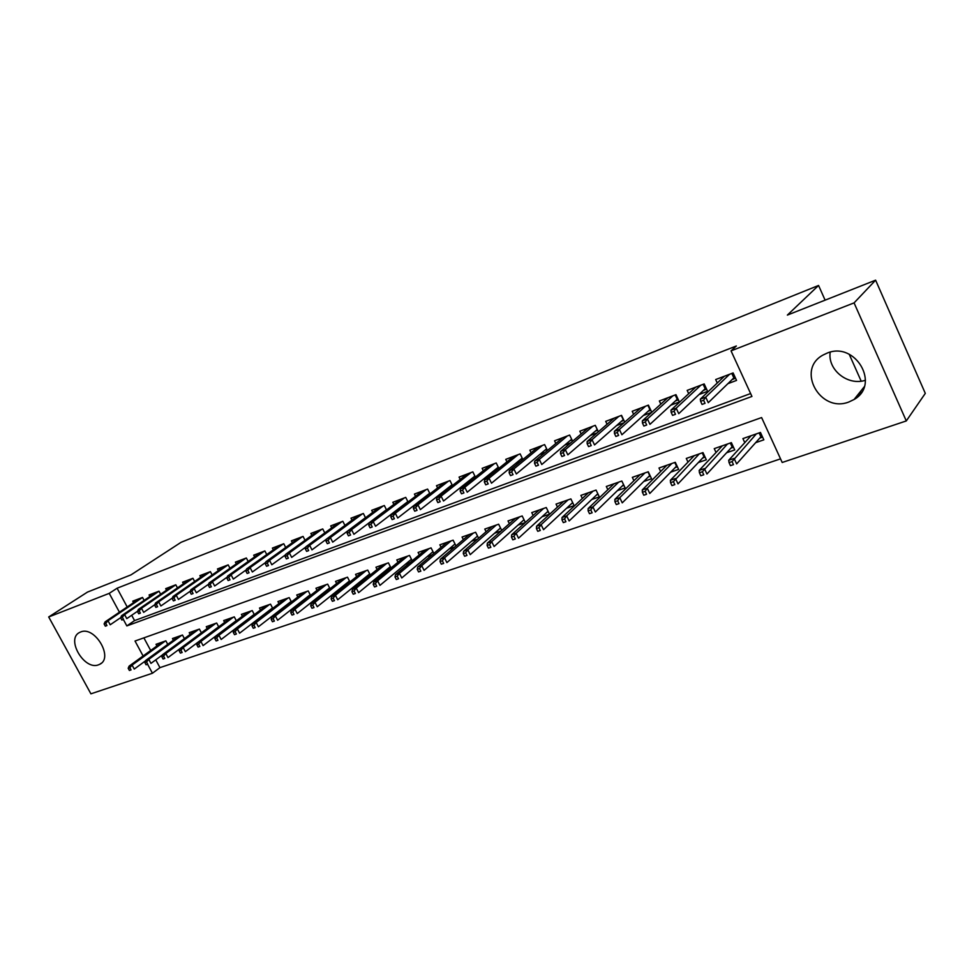 <?xml version="1.0" encoding="UTF-8"?>
<svg xmlns="http://www.w3.org/2000/svg" width="974" height="974" viewBox="0 0 974 974"><rect width="100%" height="100%" fill="white"/><g stroke="black" fill="none" stroke-linecap="round" stroke-linejoin="round"><path stroke-width="1.46" d="M80.647 631.98C94.782 625.661 113.836 657.791 99.847 664.244L98.581 664.804C84.336 670.757 65.599 638.883 79.637 632.443L80.647 631.98M827.048 353.136C855.391 340.985 880.727 384.693 854.076 399.498L848.914 401.97C820.23 413.426 795.819 369.657 822.945 355.096L827.048 353.136M858.824 395.651L861.6 392.157M155.743 659.848L159.955 667.64L152.443 673.241L90.911 693.829L48.7 616.968L87.49 592.082L131.052 574.843L181.079 542.311L818.562 285.455L787.369 315.089L875.614 280.171L925.3 393.374L906.295 420.938L782.195 462.48L761.607 417.566L135.021 641.026L143.105 655.989M159.955 667.64L780.539 458.864M830.189 352.186C827.425 369.816 847.904 386.203 865.472 380.25M144.115 600.398L142.533 597.439L132.781 601.153L133.584 602.638M156.059 592.302L121.58 615.702L124.587 614.582L159.018 591.181L149.083 594.956L149.899 596.478M177.475 587.919L175.807 584.79L165.69 588.637L166.53 590.195M194.642 581.49L192.937 578.276L182.625 582.196L183.465 583.791M212.137 574.952L210.396 571.641L199.877 575.646L200.741 577.265M229.986 568.28L228.196 564.871L217.47 568.95L218.346 570.618M248.187 561.487L246.349 557.98L235.416 562.132L236.305 563.836M266.754 554.547L264.867 550.931L253.715 555.18L254.628 556.921M285.699 547.485L283.775 543.748L272.391 548.082L273.317 549.872M305.045 540.278L303.06 536.418L291.433 540.838L292.383 542.676M324.78 532.924L322.735 528.931L310.876 533.448L311.85 535.335M344.942 525.412L342.836 521.297L330.722 525.899L331.72 527.835M365.518 517.766L363.363 513.493L350.993 518.192L352.004 520.189M386.556 509.95L384.316 505.53L371.691 510.327L372.725 512.373M408.033 501.975L405.732 497.385L392.826 502.292L393.886 504.398M429.997 493.83L427.61 489.07L414.425 494.074L415.521 496.253M452.435 485.527L449.976 480.559L436.498 485.685L437.618 487.925M475.385 477.041L472.84 471.866L459.058 477.114L460.215 479.427M498.858 468.372L496.229 462.979L482.13 468.336L483.311 470.734M522.88 459.521L520.14 453.896L505.725 459.375L506.943 461.846M547.449 450.475L544.612 444.594L529.856 450.195L531.11 452.764M572.615 441.234L569.644 435.074L554.559 440.808L555.837 443.474M598.365 431.799L595.284 425.321L579.834 431.202L581.161 433.966M624.748 422.156L621.534 415.35L605.706 421.365L607.082 424.25M651.789 412.294L648.416 405.123L632.211 411.284L633.624 414.303M670.842 405.147L679.353 401.945L675.956 394.653L659.349 400.971L660.822 404.113M699.003 394.543L707.599 391.304L704.178 383.926L687.169 390.391L688.691 393.691M755.641 442.671L763.835 439.834L760.451 432.444L742.906 438.592L744.781 442.646M726.628 452.74L734.737 449.927L731.364 442.646L714.246 448.637L716.036 452.496M698.334 462.553L706.333 459.777L702.985 452.593L686.28 458.437L688.009 462.114M670.709 472.134L678.622 469.395L675.286 462.297L658.984 468.007L660.64 471.513M643.741 481.485L651.569 478.77L648.258 471.769L632.333 477.345L633.928 480.706M617.419 490.616L625.15 487.937L621.85 481.022L606.315 486.476L607.849 489.678M591.693 499.54L599.351 496.886L596.064 490.068L580.881 495.389L582.367 498.469M566.576 508.258L574.136 505.64L570.874 498.895L556.032 504.094L557.469 507.064M542.019 516.78L549.494 514.187L546.256 507.527L531.743 512.604L533.143 515.465M518.01 525.108L525.205 522.612M494.536 533.241L501.123 530.964M471.574 541.203L477.589 539.121M449.124 548.995L454.578 547.108M427.136 556.617L432.066 554.912M405.634 564.08L410.042 562.546M384.572 571.385L388.504 570.021M363.959 578.544L367.405 577.338M343.761 585.544L346.768 584.497M323.977 592.411L326.546 591.51M304.594 599.132L306.749 598.377M285.601 605.718L287.354 605.11M266.973 612.171L268.349 611.709M248.723 618.514L249.721 618.161M230.826 624.724L231.459 624.492M143.884 637.873L150.69 650.486M525.363 522.454L522.186 515.952L508.002 520.932L509.353 523.683M501.72 530.428L498.651 524.207L484.784 529.065L486.099 531.731M478.599 538.245L475.629 532.279L462.066 537.027L463.344 539.596M455.978 545.903L453.117 540.168L439.846 544.819L441.088 547.303M433.856 553.402L431.08 547.887L418.089 552.441L419.307 554.851M412.209 560.756L409.518 555.448L396.808 559.904L397.989 562.241M391.012 567.964L388.407 562.85L375.952 567.209L377.108 569.473M370.266 575.025L367.746 570.094L355.547 574.368L356.667 576.571M349.946 581.953L347.499 577.18L335.543 581.368L336.651 583.511M330.04 588.746L327.666 584.132L315.953 588.235L317.037 590.329M310.548 595.406L308.234 590.95L296.766 594.968L297.813 597.001M291.445 601.944L289.193 597.622L277.943 601.567L278.978 603.539M272.72 608.348L270.529 604.16L259.498 608.032L260.508 609.955M254.36 614.631L252.229 610.576L241.418 614.363L242.404 616.25M236.365 620.803L234.284 616.871L223.679 620.584L224.653 622.423M218.712 626.854L216.678 623.031L206.281 626.684L207.231 628.474M201.399 632.808L199.414 629.082L189.212 632.662L190.149 634.415M184.415 638.64L182.479 635.024L172.471 638.53L173.384 640.247M167.747 644.362L165.86 640.855L156.035 644.301L156.936 645.969M123.528 619.781L126.839 625.917L751.94 396.442L731.048 350.871L736.356 345.977L117.087 588.223L127.192 606.948M131.685 615.264L134.558 620.596L750.613 393.557M727.87 383.683L736.551 380.408L733.118 372.932L715.671 379.556L717.266 383.013M643.351 415.484L651.74 412.331M616.53 425.589L624.078 422.74M590.341 435.439L597.086 432.906M564.774 445.069L570.74 442.817M539.779 454.468L545.026 452.496M515.368 463.661L519.909 461.956M491.505 472.646L495.376 471.185M468.177 481.424L471.404 480.206M445.362 490.007L447.967 489.033M423.057 498.408L425.066 497.653M401.215 506.626L402.664 506.078M379.848 514.674L380.761 514.321M159.018 591.181L160.637 594.213M861.186 381.163L849.218 354.28M825.112 300.162L818.562 285.455M875.614 280.171L854.076 302.89L906.295 420.938M48.7 616.968L109.234 593.361L119.425 612.196M117.087 588.223L109.234 593.361M731.048 350.871L854.076 302.89M147.695 664.451L152.443 673.241M134.558 620.596L126.839 625.917M863.5 388.638L862.842 388.529M722.793 377.754L722.44 376.987M732.156 379.519L735.553 378.229M703.605 400.241L700.623 401.349L702.047 404.429L705.042 403.321L703.605 400.241L705.7 397.136L700.33 399.145L724.364 376.256M729.587 374.272L705.7 397.136L708.281 402.688L733.848 377.875L731.803 373.419M705.042 403.321L702.047 404.429M700.33 399.145L700.623 401.349M733.848 377.875L735.516 378.143M749.712 436.206L750.029 436.9M762.593 437.131L759.708 438.13M729.051 462.626L730.463 465.657L733.471 464.635L732.058 461.591L729.051 462.626L728.698 460.264L734.104 458.413L736.636 463.892L760.913 436.79L759.123 432.906M732.058 461.591L756.348 433.88M728.698 460.264L751.1 435.719M733.471 464.635L730.463 465.657M762.557 437.046L760.913 436.79M694.34 388.456L694.024 387.786M703.435 390.355L706.6 389.162M674.069 411.259L671.159 412.343L672.584 415.387L675.493 414.303L674.069 411.259L676.187 408.179L670.964 410.139L695.777 387.116M700.878 385.18L676.187 408.179L678.744 413.658L705.188 388.711L703.155 384.316M675.493 414.303L672.584 415.387M670.964 410.139L671.159 412.343M705.188 388.711L706.491 388.918M675.408 400.935L678.367 399.827M645.287 421.998L642.45 423.057L643.863 426.052L646.699 425.005L645.287 421.998L647.43 418.942L642.329 420.853L667.884 397.721M672.864 395.834L647.43 418.942L649.962 424.347L677.21 399.279L675.189 394.945M646.699 425.005L643.863 426.052M642.329 420.853L642.45 423.057M677.21 399.279L678.184 399.437M648.063 411.259L650.815 410.224M617.224 432.468L614.448 433.503L615.86 436.462L618.624 435.427L617.224 432.468L619.379 429.437L614.399 431.299L640.661 408.069M645.519 406.231L619.379 429.437L621.899 434.757L649.914 409.604L647.905 405.318M618.624 435.427L615.86 436.462M614.399 431.299L614.448 433.503M649.914 409.604L650.559 409.701M621.351 421.34L623.908 420.378M589.854 442.683L587.152 443.694L588.552 446.616L591.255 445.605L589.854 442.683L592.022 439.676L587.176 441.49L614.095 418.175M618.831 416.373L592.022 439.676L594.53 444.923L623.263 419.672L621.254 415.448M591.255 445.605L588.552 446.616M587.176 441.49L587.152 443.694M733.495 447.261L730.853 448.186M699.429 472.755L700.83 475.762L703.764 474.764L702.364 471.757L699.429 472.755L699.162 470.418L704.421 468.604L706.941 474.009L732.095 446.835L730.317 443.012M702.364 471.757L727.468 444.01M699.162 470.418L722.343 445.8M703.764 474.764L700.83 475.762M733.398 447.029L732.095 446.835M705.103 457.147L702.692 457.987M670.55 482.641L671.95 485.6L674.799 484.626L673.411 481.667L670.55 482.641L670.356 480.304L675.493 478.538L678.001 483.859L703.971 456.636L702.217 452.861M673.411 481.667L699.283 453.884M670.356 480.304L694.279 455.637M674.799 484.626L671.95 485.6M704.945 456.782L703.971 456.636M677.405 466.789L675.201 467.557M642.39 492.284L643.777 495.194L646.566 494.256L645.178 491.322L642.39 492.284L642.268 489.946L647.272 488.23L649.768 493.477L676.528 466.205L674.775 462.48M645.178 491.322L647.272 488.23L671.78 463.527M642.268 489.946L666.898 465.231M646.566 494.256L643.777 495.194M677.174 466.303L676.528 466.205M650.352 476.213L648.367 476.907M614.923 501.683L616.298 504.556L619.014 503.631L617.638 500.758L614.923 501.683L614.874 499.345L619.756 497.677L622.24 502.852L649.719 475.556L647.978 471.866M617.638 500.758L619.756 497.677L644.922 472.938M614.874 499.345L640.161 474.606M619.014 503.631L616.298 504.556M595.284 431.19L597.646 430.289M563.142 452.654L560.513 453.628L561.901 456.514L564.543 455.528L563.142 452.654L565.334 449.659L560.598 451.437L588.138 428.036M592.764 426.283L565.334 449.659L567.83 454.846L597.232 429.51L595.248 425.346M564.543 455.528L561.901 456.514M560.598 451.437L560.513 453.628M623.944 485.405L622.155 486.026M588.113 510.851L589.489 513.7L592.143 512.799L590.768 509.95L588.113 510.851L588.138 508.525L592.898 506.894L595.37 512.007L623.543 484.675L621.814 481.034M590.768 509.95L592.898 506.894L618.697 482.13M588.138 508.525L614.046 483.761M592.143 512.799L589.489 513.7M569.814 440.796L572.006 439.968M537.088 462.37L534.519 463.332L535.895 466.169L538.476 465.219L537.088 462.37L539.292 459.411L534.677 461.14L562.789 437.679M567.306 435.962L539.292 459.411L541.775 464.525L571.653 439.25M538.476 465.219L535.895 466.169M534.677 461.14L534.519 463.332M598.146 494.39L596.538 494.95M561.961 519.812L563.325 522.612L565.906 521.735L564.543 518.923L561.961 519.812L562.035 517.486L566.685 515.891L569.145 520.944L597.829 493.733M564.543 518.923L566.685 515.891L593.081 491.103M562.035 517.486L588.527 492.698M565.906 521.735L563.325 522.612M544.929 450.195L546.95 449.428M511.654 471.866L509.146 472.804L510.51 475.604L513.03 474.679L511.654 471.866L513.87 468.92L509.353 470.612L538.025 447.09M542.433 445.41L513.87 468.92L516.33 473.961L546.633 448.783M513.03 474.679L510.51 475.604M509.353 470.612L509.146 472.804M572.943 503.168L571.519 503.655M536.418 528.553L537.77 531.317L540.29 530.465L538.939 527.689L536.418 528.553L536.552 526.24L541.106 524.682L543.541 529.661L572.663 502.596M538.939 527.689L541.106 524.682L568.049 499.881M536.552 526.24L563.605 501.44M540.29 530.465L537.77 531.317M520.615 459.375L522.466 458.669M486.817 481.132L484.37 482.045L485.722 484.821L488.181 483.908L486.817 481.132L489.045 478.21L484.638 479.853L513.809 456.295M518.131 454.651L489.045 478.21L491.493 483.189L522.186 458.084M488.181 483.908L485.722 484.821M484.638 479.853L484.37 482.045M539.194 509.999L511.667 534.775L516.11 533.253L543.577 508.465M548.301 511.74L547.059 512.178M513.931 536.248L511.472 537.088L512.811 539.827L515.283 538.987L513.931 536.248L516.11 533.253L518.533 538.184L548.07 511.253M515.283 538.987L512.811 539.827M511.472 537.088L511.667 534.775M496.85 468.348L498.542 467.703M462.553 490.19L460.166 491.079L461.518 493.818L463.916 492.929L462.553 490.19L464.793 487.28L460.483 488.887L490.153 465.292M494.366 463.685L464.793 487.28L467.228 492.199L498.286 467.179M463.916 492.929L461.518 493.818M460.483 488.887L460.166 491.079M524.231 520.128L523.148 520.506M487.097 545.428L488.437 548.131L490.847 547.315L489.508 544.6L487.097 545.428L487.353 543.127L491.687 541.641L494.098 546.499L524.024 519.714M489.508 544.6L491.687 541.641L519.653 516.841M487.353 543.127L515.404 518.338M490.847 547.315L488.437 548.131M473.595 477.114L475.142 476.542M438.86 499.029L436.51 499.906L437.862 502.608L440.199 501.732L438.86 499.029L441.1 496.143L436.9 497.726L467.009 474.094M471.136 472.524L441.1 496.143L443.523 501.001L474.91 476.079M440.199 501.732L437.862 502.608M436.9 497.726L436.51 499.906M500.685 528.322L499.759 528.651M463.283 553.585L464.622 556.251L466.972 555.448L465.645 552.769L463.283 553.585L463.6 551.284L467.837 549.835L470.223 554.632L500.514 527.981M465.645 552.769L467.837 549.835L496.265 525.047M463.6 551.284L492.113 526.496M466.972 555.448L464.622 556.251M450.865 485.697L452.265 485.174M415.691 507.673L413.402 508.525L414.741 511.192L417.03 510.339L415.691 507.673L417.943 504.812L413.84 506.346L444.375 482.69M448.417 481.156L417.943 504.812L420.354 509.609L452.058 484.76M417.03 510.339L414.741 511.192M413.84 506.346L413.402 508.525M477.65 536.345L476.883 536.613M440.017 561.548L441.332 564.177L443.645 563.398L442.318 560.756L440.017 561.548L440.37 559.259L444.521 557.834L446.896 562.582L477.516 536.065M442.318 560.756L444.521 557.834L473.388 533.058M440.37 559.259L469.322 534.482M443.645 563.398L441.332 564.177M428.633 494.098L429.887 493.623M393.058 516.123L390.817 516.951L392.145 519.592L394.385 518.765L393.058 516.123L395.31 513.274L391.292 514.783L422.241 491.115M426.186 489.605L395.31 513.274L397.709 518.022L429.704 493.258M394.385 518.765L392.145 519.592M391.292 514.783L390.817 516.951M455.126 544.186L454.505 544.405M417.262 569.34L418.577 571.933L420.829 571.166L419.514 568.56L417.262 569.34L417.676 567.051L421.718 565.663L424.08 570.35L455.016 543.967M419.514 568.56L421.718 565.663L450.999 540.911M417.676 567.051L447.017 542.299M420.829 571.166L418.577 571.933M406.864 502.304L407.996 501.89M370.924 524.377L368.732 525.193L370.047 527.798L372.238 526.983L370.924 524.377L373.188 521.565L369.256 523.026L400.57 499.345M404.441 497.872L373.188 521.565L375.562 526.24L407.838 501.573M372.238 526.983L370.047 527.798M369.256 523.026L368.732 525.193M385.57 510.352L386.471 510.011M349.264 532.461L347.134 533.265L348.436 535.834L350.579 535.03L349.264 532.461L351.541 529.661L347.694 531.098L379.373 507.405M383.147 505.969L351.541 529.661L353.903 534.288L386.422 509.706M350.579 535.03L348.436 535.834M347.694 531.098L347.134 533.265M328.092 540.363L325.998 541.142L327.301 543.687L329.395 542.908L328.092 540.363L330.369 537.575L326.607 538.987L358.602 515.295M362.316 513.895L330.369 537.575L332.706 542.153L365.469 517.657M329.395 542.908L327.301 543.687M326.607 538.987L325.998 541.142M307.37 548.094L305.325 548.861L306.615 551.369L308.661 550.614L307.37 548.094L309.647 545.33L305.97 546.706L338.282 523.026M341.911 521.65L309.647 545.33L311.972 549.847L326.594 539.036M308.661 550.614L306.615 551.369M305.97 546.706L305.325 548.861M287.087 555.667L285.078 556.41L286.368 558.893L288.377 558.151L287.087 555.667L289.363 552.915L285.759 554.267L318.364 530.599M321.919 529.247L289.363 552.915L291.689 557.384L305.885 546.974M288.377 558.151L286.368 558.893M285.759 554.267L285.078 556.41M267.229 563.069L265.269 563.812L266.547 566.259L268.52 565.529L267.229 563.069L269.518 560.342L265.987 561.669L298.86 538.013M302.342 536.686L269.518 560.342L271.819 564.762L285.613 554.742M268.52 565.529L266.547 566.259M265.987 561.669L265.269 563.812M247.798 570.326L245.874 571.044L247.14 573.467L249.064 572.761L247.798 570.326L250.087 567.623L246.629 568.913L279.757 545.282M283.166 543.979L250.087 567.623L252.363 571.981L265.768 562.339M249.064 572.761L247.14 573.467M246.629 568.913L245.874 571.044M228.756 577.436L226.869 578.13L228.135 580.541L230.022 579.834L228.756 577.436L231.045 574.745L227.66 576.011L261.02 552.392M264.368 551.126L231.045 574.745L233.322 579.067L246.325 569.778M230.022 579.834L228.135 580.541M227.66 576.011L226.869 578.13M210.104 584.388L208.266 585.082L209.52 587.456L211.358 586.762L210.104 584.388L212.393 581.721L209.081 582.963L242.66 559.38M245.947 558.126L212.393 581.721L214.657 585.995L227.271 577.058M211.358 586.762L209.52 587.456M209.081 582.963L208.266 585.082M191.829 591.206L190.027 591.888L191.269 594.237L193.083 593.556L191.829 591.206L194.118 588.552L190.88 589.769L224.665 566.223M227.879 564.993L194.118 588.552L196.371 592.776L208.606 584.181M193.083 593.556L191.269 594.237M190.88 589.769L190.027 591.888M173.932 597.89L172.155 598.547L173.396 600.873L175.174 600.215L173.932 597.89L176.221 595.26L173.031 596.453L207.012 572.931M210.165 571.726L176.221 595.26L178.449 599.436L190.32 591.145M175.174 600.215L173.396 600.873M173.031 596.453L172.155 598.547M156.376 604.44L154.635 605.085L155.877 607.386L157.605 606.741L156.376 604.44L158.665 601.822L155.548 602.991L189.699 579.506M192.791 578.337L158.665 601.822L160.88 605.962L172.398 597.975M157.605 606.741L155.877 607.386M155.548 602.991L154.635 605.085M139.172 610.856L137.468 611.502L138.698 613.766L140.39 613.133L139.172 610.856L141.461 608.263L138.393 609.407L172.715 585.971M175.746 584.814L141.461 608.263L143.665 612.354L154.817 604.671M140.39 613.133L138.698 613.766M138.393 609.407L137.468 611.502M122.298 617.163L120.63 617.784L121.847 620.036L123.515 619.415L122.298 617.163L124.587 614.582L126.778 618.624L137.59 611.234M123.515 619.415L121.847 620.036M121.58 615.702L120.63 617.784M105.752 623.336L104.108 623.944L105.326 626.172L106.957 625.564L105.752 623.336L108.029 620.767L105.095 621.875L139.696 598.523M142.533 597.464L108.029 620.767L110.208 624.772L120.691 617.65M106.957 625.564L105.326 626.172M105.095 621.875L104.108 623.944M395.006 576.949L396.308 579.518L398.512 578.775L397.209 576.194L395.006 576.949L395.468 574.672L399.425 573.321L401.775 577.947L433.004 551.698M397.209 576.194L399.425 573.321L429.096 548.581M395.468 574.672L425.2 549.957M398.512 578.775L396.308 579.518M373.237 584.4L374.54 586.945L376.695 586.202L375.392 583.657L373.237 584.4L373.748 582.135L377.62 580.808L379.945 585.374L411.442 559.259M375.392 583.657L377.62 580.808L407.656 556.105M373.748 582.135L403.833 557.432M376.695 586.202L374.54 586.945M351.943 591.693L353.233 594.201L355.352 593.483L354.061 590.962L351.943 591.693L352.491 589.428L356.277 588.126L358.602 592.655L390.343 566.661M354.061 590.962L356.277 588.126L386.654 563.459M352.491 589.428L382.928 564.774M355.352 593.483L353.233 594.201M331.111 598.815L332.39 601.299L334.459 600.605L333.169 598.109L331.111 598.815L331.696 596.575L335.409 595.297L337.71 599.765L369.609 573.966M333.169 598.109L335.409 595.297L366.102 570.667M331.696 596.575L362.438 571.945M334.459 600.605L332.39 601.299M310.706 605.804L311.984 608.251L314.005 607.569L312.727 605.11L310.706 605.804L311.327 603.563L314.967 602.309L317.256 606.729L349.447 580.991M312.727 605.11L314.967 602.309L345.965 577.728M311.327 603.563L342.385 578.982M314.005 607.569L311.984 608.251M290.739 612.634L292.005 615.069L293.99 614.387L292.711 611.964L290.739 612.634L291.396 610.406L294.952 609.188L297.228 613.547L329.626 587.943M292.711 611.964L294.952 609.188L326.229 584.644M291.396 610.406L322.723 585.873M293.99 614.387L292.005 615.069M271.186 619.33L272.44 621.729L274.376 621.071L273.122 618.673L271.186 619.33L271.88 617.102L275.362 615.909L277.627 620.231L310.195 594.749M273.122 618.673L275.362 615.909L306.895 591.413M271.88 617.102L303.462 592.618M274.376 621.071L272.44 621.729M252.023 625.892L253.277 628.267L255.176 627.609L253.922 625.235L252.023 625.892L252.753 623.677L256.162 622.496L258.414 626.769L291.165 601.408M253.922 625.235L256.162 622.496L287.951 598.06M252.753 623.677L284.578 599.241M255.176 627.609L253.277 628.267M233.261 632.309L234.503 634.658L236.365 634.025L235.111 631.676L233.261 632.309L234.016 630.105L237.364 628.961L239.592 633.185L272.501 607.946M235.111 631.676L237.364 628.961L269.384 604.562M234.016 630.105L266.072 605.718M236.365 634.025L234.503 634.658M214.864 638.603L216.106 640.929L217.92 640.308L216.691 637.982L214.864 638.603L215.656 636.412L218.931 635.279L221.159 639.468L254.202 614.338M216.691 637.982L218.931 635.279L251.17 610.954M215.656 636.412L247.932 612.086M217.92 640.308L216.106 640.929M196.845 644.776L198.075 647.077L199.853 646.468L198.635 644.167L196.845 644.776L197.661 642.584L200.875 641.476L203.079 645.616L236.256 620.621M198.635 644.167L200.875 641.476L233.31 617.212M197.661 642.584L230.132 618.32M199.853 646.468L198.075 647.077M179.179 650.827L180.397 653.091L182.15 652.495L180.921 650.218L179.179 650.827L180.02 648.647L183.173 647.564L185.364 651.655L218.663 626.769M180.921 650.218L183.173 647.564L215.79 623.348M180.02 648.647L212.673 624.444M182.15 652.495L180.397 653.091M161.854 656.756L163.06 658.996L164.776 658.412L163.571 656.159L161.854 656.756L162.719 654.577L165.811 653.517L167.991 657.572L180.02 648.66M163.571 656.159L165.811 653.517L198.611 629.374M162.719 654.577L195.555 630.446M164.776 658.412L163.06 658.996M144.858 662.564L146.063 664.792L147.756 664.219L146.55 661.991L144.858 662.564L145.759 660.409L148.791 659.361L150.958 663.379L162.646 654.771M146.55 661.991L148.791 659.361L181.748 635.279M145.759 660.409L178.741 636.339M147.756 664.219L146.063 664.792M128.191 668.274L129.396 670.477L131.052 669.905L129.846 667.701L128.191 668.274L129.116 666.119L132.087 665.096L134.242 669.065L145.613 660.774M129.846 667.701L132.087 665.096L165.203 641.087M129.116 666.119L162.256 642.11M131.052 669.905L129.396 670.477M99.847 664.244L101.406 663.148M854.076 399.498L864.218 386.8"/></g></svg>
